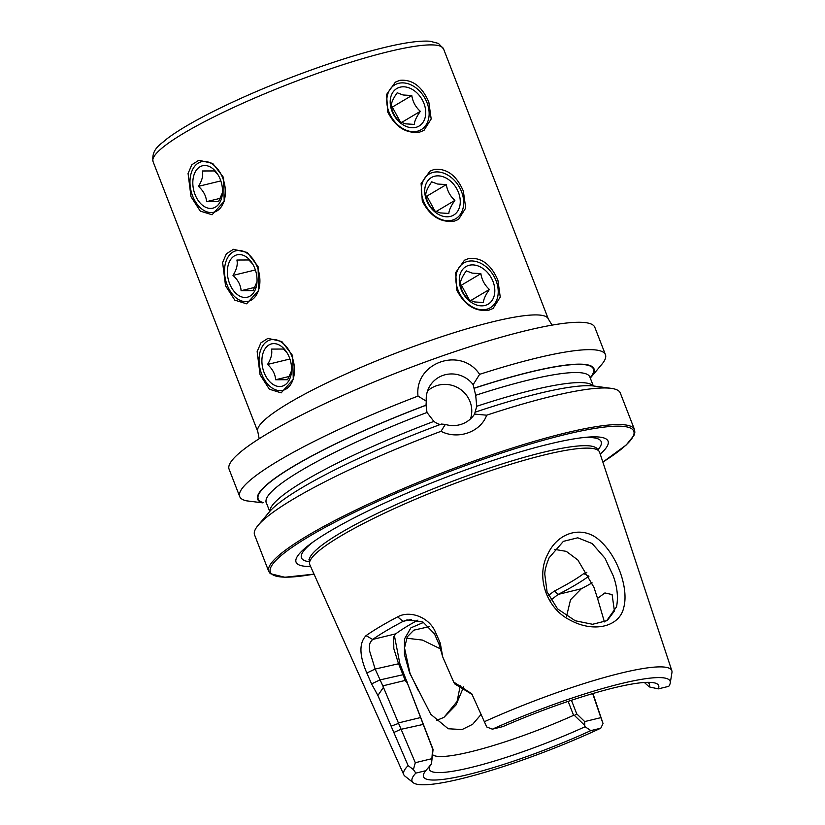 <?xml version="1.0" encoding="UTF-8"?>
<svg xmlns="http://www.w3.org/2000/svg" width="825" height="825" viewBox="0 0 825 825"><rect width="100%" height="100%" fill="white"/><g stroke="black" fill="none" stroke-linecap="round" stroke-linejoin="round"><path stroke-width="1.24" d="M554.348 549.337L566.311 551.368L577.861 560.01L593.948 587.359L597.548 598.403L604.911 592.938L612.109 594.577L614.408 611.005L607.623 620.101M481.14 714.368L472.694 724.268L462.082 729.548L448.212 728.764L430.794 714.316L409.613 672.922L404.446 654.565L404.467 639.024L410.881 627.866L423.658 622.37M429.433 626.618L413.841 630.156L407.261 636.828L404.518 647.945L410.015 673.355L418.419 690.783M460.34 685.307L457.05 701.528L444.015 717.317M547.738 554.214C558.432 531.073 584.275 524.927 600.868 541.602C617.75 556.988 628.877 588.792 623.762 607.499C619.668 626.845 593.794 633.053 570.322 620.214C546.212 608.499 535.714 576.479 547.738 554.214M613.253 575.902L604.993 558.226L592.144 543.531L577.778 537.797L563.372 541.365L549.089 557.793C546.16 565.001 544.727 570.529 544.799 574.396L547.078 591.968L557.556 608.871L575.242 620.761L592.546 624.288L606.684 620.73L616.523 606.829C618.379 597.331 617.286 587.018 613.253 575.902M456.833 290.173C464.64 305.291 475.324 311.953 488.874 310.159L493.092 308.468L500.249 297.082L497.908 280.201C491.112 264.505 481.418 257.256 468.817 258.452L464.454 260.236L455.647 272.59L456.833 290.173M422.297 201.114C430.103 216.243 440.777 222.905 454.338 221.11L458.556 219.409L465.713 208.034L463.372 191.142C456.576 175.447 446.882 168.207 434.28 169.403L429.918 171.188L421.111 183.542L422.297 201.114M260.081 374.828L269.363 389.204L281.16 392.865L293.277 379.325L292.586 355.523L281.799 341.509L267.919 338.363L260.917 342.86L257.153 351.574L260.081 374.828M225.534 285.77L234.826 300.156L246.613 303.806L258.73 290.276L258.039 266.475L247.263 252.46L233.382 249.305L226.37 253.801L222.616 262.525L225.534 285.77M387.76 112.066C395.557 127.184 406.24 133.856 419.791 132.062L424.009 130.36L431.176 118.986L428.825 102.094C422.039 86.398 412.335 79.148 399.743 80.355L395.381 82.139L386.564 94.493L387.76 112.066M190.998 196.721L200.279 211.107L212.077 214.758L224.194 201.218L223.503 177.416L212.716 163.412L198.846 160.256L191.833 164.752L188.069 173.477L190.998 196.721M470.477 418.925A26.41 25.575 33 0 0 470.013 401.579A26.41 25.575 33 0 0 427.515 391.029M590.288 378.087A180.397 26.874 158.8 0 0 590.721 377.572L601.868 364.258A196.144 29.215 158.8 0 0 605.447 354.698A196.144 29.215 158.8 0 0 479.624 374.333L473.148 384.656L475.695 395.288L476.737 406.282L474.561 414.098L486.688 415.192C480.593 432.083 457.999 440.086 441.014 431.31A196.144 29.215 158.8 0 0 293.803 498.826A196.144 29.215 158.8 0 0 258.142 525.308A196.144 29.215 158.8 0 0 254.564 534.868L268.744 571.447L270.26 573.643L284.811 577.252L314.026 574.138M441.014 431.31L445.325 424.421A26.41 25.575 33 0 0 474.53 414.15A26.41 25.575 33 0 0 474.561 414.098M445.325 424.421L441.457 424.06A180.397 26.874 158.8 0 0 302.084 487.637A180.397 26.874 158.8 0 0 269.28 511.995L258.142 525.308M441.375 424.194C439.88 424.823 437.374 423.895 433.878 421.41L426.999 412.479L426.02 405.168A180.397 26.874 158.8 0 0 262.628 502.838L263.154 502.6A179.788 26.782 158.8 0 1 294.174 465.981A179.788 26.782 158.8 0 1 425.937 405.292M436.745 720.338L443.891 717.399L455.998 705.004L463.671 686.833M394.35 635.374L399.816 663.486L433.073 749.471L431.619 762.537L432.599 748.822L407.653 683.781L405.219 680.419L398.434 663.403L393.824 648.677L393.608 636.931L395.752 633.837A113.963 16.974 -21.2 0 1 408.726 625.34A113.963 16.974 -21.2 0 1 417.945 620.111M605.447 354.698L594.825 327.319A196.144 29.215 158.8 0 0 467.115 347.562A196.144 29.215 158.8 0 0 268.321 433.125A196.144 29.215 158.8 0 0 229.082 469.177L239.704 496.557A196.144 29.215 158.8 0 0 246.593 500.837L262.628 502.838M426.02 405.168L426.308 401.187L418.007 396.082A196.144 29.215 158.8 0 0 278.943 460.505A196.144 29.215 158.8 0 0 239.704 496.557M604.405 621.916L597.548 598.403M548.439 595.423L554.379 591.04A109.911 16.376 158.8 0 0 571.22 581.8A109.911 16.376 158.8 0 0 583.729 573.612L586.812 572.344M431.619 762.537L431.31 764.074L425.762 770.705L415.841 773.107L413.397 769.591L408.107 765.61L377.902 695.475L371.57 683.884L366.826 673.004C359.257 655.452 358.999 642.995 366.042 635.632A150.439 22.409 -21.2 0 1 380.016 626.691A150.439 22.409 -21.2 0 1 397.64 616.863C409.509 610.17 429.041 616.76 435.507 632.218L440.261 643.098L442.736 656.968L453.678 682.028L471.756 693.784L486.74 726.98L492.35 729.176A138.363 20.604 158.8 0 1 670.251 683.007L671.952 672.519A143.767 21.409 158.8 0 0 671.839 670.735A143.767 21.409 158.8 0 0 484.368 721.71M671.839 670.735L599.62 452.286A155.43 23.152 158.8 0 0 599.002 451.162A155.43 23.152 158.8 0 0 495.062 469.239A155.43 23.152 158.8 0 0 340.828 535.972A155.43 23.152 158.8 0 0 309.499 563.444A155.43 23.152 158.8 0 0 309.808 564.702L403.776 774.706A143.767 21.409 158.8 0 0 404.9 776.098L413.232 782.708A138.363 20.604 158.8 0 0 600.765 728.207L590.844 730.61L585.08 726.743L584.719 725.402L574.417 715.399L573.581 715.347L568.167 701.374M592.948 693.526L603.044 723.535L600.765 728.207M408.107 765.61A143.767 21.409 158.8 0 0 403.776 774.706M600.239 454.132A167.32 24.925 158.8 0 0 584.812 437.405A167.32 24.925 158.8 0 0 329.536 531.413A167.32 24.925 158.8 0 0 310.716 543.716A167.32 24.925 158.8 0 0 310.602 566.476M590.721 377.572A180.397 26.874 158.8 0 0 474.107 388.204M602.869 462.103L626.227 444.995L634.043 435.27L634.858 432.248L634.497 429.588L620.307 393.009A196.144 29.215 158.8 0 0 611.222 388.358L594.01 386.048A180.397 26.874 158.8 0 0 475.633 412.005M611.222 388.358A196.144 29.215 158.8 0 0 486.688 415.192M415.841 773.107A138.363 20.604 158.8 0 0 413.232 782.708M425.762 770.705A126.112 18.789 158.8 0 0 468.002 774.592A126.112 18.789 158.8 0 0 590.844 730.61M431.31 764.074A118.006 17.572 158.8 0 0 429.268 767.951A118.006 17.572 158.8 0 0 585.08 726.743M432.537 754.607A109.911 16.376 158.8 0 0 573.581 715.347M644.366 682.481L649.244 686.895L658.288 688.875L668.755 686.338A138.363 20.604 158.8 0 0 670.251 683.007M658.288 688.875A126.112 18.789 158.8 0 0 652.833 682.595A126.112 18.789 158.8 0 0 502.817 726.629L492.35 729.176M649.244 686.895A118.006 17.572 158.8 0 0 648.46 682.935A118.006 17.572 158.8 0 0 647.501 682.337M418.007 396.082C414.243 362.67 460.762 346.015 479.624 374.333M588.895 576.118L588.607 576.324A113.963 16.974 -21.2 0 1 558.174 594.392L550.863 600.105M566.569 616.265L570.539 599.734L581.285 588.782A144.87 21.574 158.8 0 0 592.113 582.873M571.447 700.281L576.706 713.831L584.698 721.576L584.719 725.402M603.044 723.535L600.868 717.647L584.698 721.576M600.868 717.647L592.68 693.608M431.434 758.794L415.305 762.712L413.397 769.591M420.637 717.533L398.403 722.937L415.305 762.712M405.219 680.419L382.821 685.864L398.403 722.937M442.736 656.968L439.22 644.717L434.476 633.827L422.926 621.988L407.014 619.915L403.064 621.38A144.87 21.574 158.8 0 0 372.642 639.447C370.054 642.51 369.012 643.087 369.61 651.038L375.148 669.054L382.821 685.864M472.22 694.526L454.647 683.863L453.678 682.028M377.902 695.475L383.109 687.844M371.57 683.884L379.892 679.934L404.085 674.489M366.042 635.632L372.642 639.447L395.752 633.837M397.64 616.863L403.064 621.38L411.448 619.348M435.507 632.218L434.476 633.827M440.261 643.098L439.22 644.717M391.246 726.144L398.423 723.422M554.379 591.04L558.174 594.392L581.285 588.782M583.729 573.612L588.957 576.242M407.653 683.781L406.416 680.048M433.115 749.719L432.599 748.822M576.706 713.831L574.417 715.399M406.56 638.199L422.472 640.076L440.653 648.986M473.148 384.656A26.41 25.575 33 0 0 430.238 385.388A26.41 25.575 33 0 0 426.308 401.187M280.242 390.658A25.998 17.088 -103.6 0 0 294.113 365.001A25.998 17.088 -103.6 0 0 273.261 339.488A25.998 17.088 -103.6 0 0 259.39 365.145A25.998 17.088 -103.6 0 0 280.242 390.658M287.265 353.152L283.46 349.037L271.456 349.088C272.456 353.605 271.157 358.72 267.537 364.444C272.559 369.033 275.261 374.137 275.632 379.748L287.647 379.706L291.565 370.714M273.828 343.613A21.811 14.334 -103.6 0 0 262.185 365.135A21.811 14.334 -103.6 0 0 279.675 386.533A21.811 14.334 -103.6 0 0 291.421 372.488A21.811 14.334 -103.6 0 0 286.388 351.759A21.811 14.334 -103.6 0 0 273.828 343.613M289.523 376.375L275.632 379.748M289.915 359.009L267.537 364.444M479.15 309.468A25.998 19.202 59.3 0 0 498.125 289.369A25.998 19.202 59.3 0 0 474.932 261.298A25.998 19.202 59.3 0 0 455.957 281.397A25.998 19.202 59.3 0 0 479.15 309.468M466.269 270.889C462.454 276.282 460.443 280.634 460.237 283.934C461.299 290.338 464.145 295.608 468.796 299.743L474.695 301.96L483.388 302.507C483.553 299.269 485.564 294.927 489.411 289.451C484.718 285.213 481.862 279.943 480.862 273.642L472.168 273.096L466.269 270.889M475.272 265.176A21.811 16.108 59.3 0 0 459.36 282.037A21.811 16.108 59.3 0 0 478.809 305.58A21.811 16.108 59.3 0 0 494.732 288.719A21.811 16.108 59.3 0 0 475.272 265.176M470.518 300.671L489.411 289.451M469.507 300.166L461.402 285.192L480.862 273.642M461.402 285.192L460.443 285.017M245.695 301.61A25.998 17.088 -103.6 0 0 259.566 275.952A25.998 17.088 -103.6 0 0 238.724 250.439A25.998 17.088 -103.6 0 0 224.854 276.097A25.998 17.088 -103.6 0 0 245.695 301.61M252.718 264.103L248.923 259.988L236.909 260.04C237.92 264.547 236.61 269.672 233.001 275.395C238.023 279.974 240.714 285.079 241.096 290.699L253.1 290.647L257.029 281.665M239.281 254.554A21.811 14.334 -103.6 0 0 227.648 276.076A21.811 14.334 -103.6 0 0 245.138 297.485A21.811 14.334 -103.6 0 0 256.884 283.429A21.811 14.334 -103.6 0 0 251.852 262.711A21.811 14.334 -103.6 0 0 239.281 254.554M254.977 287.327L241.096 290.699M255.368 269.961L233.001 275.395M444.613 220.409A25.998 19.202 59.3 0 0 463.588 200.31A25.998 19.202 59.3 0 0 440.395 172.239A25.998 19.202 59.3 0 0 421.42 192.338A25.998 19.202 59.3 0 0 444.613 220.409M431.733 181.83C427.917 187.223 425.906 191.575 425.7 194.886C426.752 201.279 429.608 206.549 434.259 210.695L440.158 212.902L448.841 213.458C449.017 210.22 451.028 205.868 454.874 200.403C450.172 196.164 447.325 190.895 446.315 184.594L437.621 184.037L431.733 181.83M440.736 176.127A21.811 16.108 59.3 0 0 424.813 192.988A21.811 16.108 59.3 0 0 444.273 216.532A21.811 16.108 59.3 0 0 460.185 199.671A21.811 16.108 59.3 0 0 440.736 176.127M435.982 211.623L454.874 200.403M434.961 211.107L426.865 196.144L446.315 184.594M426.865 196.144L425.906 195.958M211.159 212.551A25.998 17.088 -103.6 0 0 225.029 186.904A25.998 17.088 -103.6 0 0 204.177 161.391A25.998 17.088 -103.6 0 0 190.307 187.038A25.998 17.088 -103.6 0 0 211.159 212.551M218.182 175.044L214.387 170.94L202.373 170.981C203.383 175.498 202.073 180.613 198.454 186.337C203.476 190.926 206.178 196.03 206.549 201.651L218.563 201.599L222.482 192.617M204.744 165.505A21.811 14.334 -103.6 0 0 193.102 187.028A21.811 14.334 -103.6 0 0 210.592 208.436A21.811 14.334 -103.6 0 0 222.338 194.38A21.811 14.334 -103.6 0 0 217.305 173.652A21.811 14.334 -103.6 0 0 204.744 165.505M220.44 198.278L206.549 201.651M220.832 180.902L198.454 186.337M410.066 131.361A25.998 19.202 59.3 0 0 429.041 111.262A25.998 19.202 59.3 0 0 405.848 83.191A25.998 19.202 59.3 0 0 386.884 103.29A25.998 19.202 59.3 0 0 410.066 131.361M397.186 92.782C393.37 98.175 391.37 102.527 391.163 105.837C392.215 112.231 395.072 117.501 399.713 121.646L405.611 123.853L414.305 124.4C414.48 121.172 416.481 116.82 420.338 111.344C415.635 107.116 412.778 101.846 411.778 95.535L403.085 94.988L397.186 92.782M406.189 87.068A21.811 16.108 59.3 0 0 390.277 103.929A21.811 16.108 59.3 0 0 409.726 127.483A21.811 16.108 59.3 0 0 425.648 110.622A21.811 16.108 59.3 0 0 406.189 87.068M401.435 122.564L420.338 111.344M400.424 122.059L392.318 107.095L411.778 95.535M392.318 107.095L391.359 106.91M596.733 447.882L597.011 448.697A154.471 23.007 158.8 0 0 493.721 466.661A154.471 23.007 158.8 0 0 340.447 532.981A154.471 23.007 158.8 0 0 309.313 560.288L308.973 559.494M153.048 161.576L257.792 431.609A155.791 23.203 -21.2 0 1 288.956 402.971A155.791 23.203 -21.2 0 1 493.329 321.647A155.791 23.203 -21.2 0 1 548.295 318.924L443.551 48.902A155.791 23.203 -21.2 0 0 388.596 51.624A155.791 23.203 -21.2 0 0 231.186 108.57A155.791 23.203 -21.2 0 0 153.048 161.576C151.13 148.572 161.535 143.983 166.97 138.786C173.24 134.032 181.325 128.834 191.245 123.203C204.858 115.479 220.894 107.425 239.353 99.052C285.955 77.828 343.551 57.317 383.512 47.716C404.198 42.652 419.688 40.497 430 41.25L438.467 43.426L443.551 48.902M634.497 429.588A196.144 29.215 158.8 0 0 506.787 449.831A196.144 29.215 158.8 0 0 307.983 535.394A196.144 29.215 158.8 0 0 268.744 571.447M597.929 449.821A160.72 23.935 158.8 0 0 581.697 437.755M602.858 462.072A194.896 29.03 158.8 0 0 559.587 435.94A194.896 29.03 158.8 0 0 309.344 536.322A194.896 29.03 158.8 0 0 314.016 574.107M426.999 412.479A173.559 25.853 158.8 0 0 300.96 470.621A173.559 25.853 158.8 0 0 266.248 502.518L269.723 511.49M433.878 421.41A173.559 25.853 158.8 0 0 304.858 480.676A173.559 25.853 158.8 0 0 269.878 511.304M589.731 376.169L589.865 376.994A173.559 25.853 158.8 0 0 475.695 395.288M590.164 377.767A179.788 26.782 158.8 0 0 474.024 388.327M593.103 385.935A173.559 25.853 158.8 0 0 476.737 406.282M313.252 541.881A160.72 23.935 158.8 0 0 309.396 561.732M423.338 724.391L400.775 729.372L393.7 732.528M399.816 663.486L375.148 669.054L366.826 673.004M552.059 325.132L548.295 318.924M309.313 560.288L309.499 563.444M265.784 501.817L266.248 502.518M589.865 376.994L593.34 385.966M597.011 448.697L599.002 451.162M471.756 693.784L472.436 694.836M257.792 431.609L259.194 438.735"/></g></svg>
